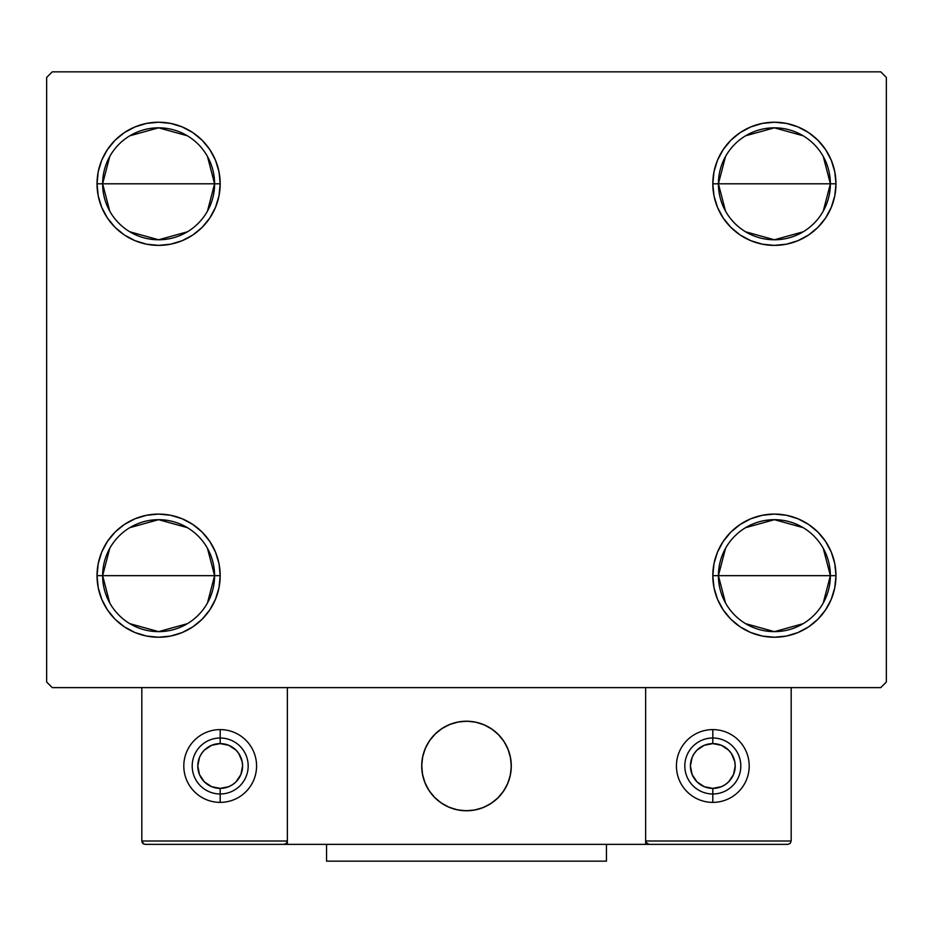 <?xml version="1.0" encoding="UTF-8"?>
<svg xmlns="http://www.w3.org/2000/svg" width="933" height="933" viewBox="0 0 933 933"><rect width="100%" height="100%" fill="white"/><g stroke="black" fill="none" stroke-linecap="round" stroke-linejoin="round"><path stroke-width="1.4" d="M725.524 602.975L718.41 575.661A55.98 55.98 0 0 0 774.39 631.641A55.98 55.98 0 0 0 830.37 575.661L835.968 575.661A61.578 61.578 0 0 1 774.39 637.239A61.578 61.578 0 0 1 712.812 575.661L830.37 575.661A55.98 55.98 0 0 1 774.39 631.641A55.98 55.98 0 0 1 718.41 575.661L725.524 548.347M823.256 548.347L830.37 575.661L823.256 602.975M803.208 623.652L774.39 631.641L745.572 623.652M725.524 211.115L718.41 183.801A55.98 55.98 0 0 0 774.39 239.781A55.98 55.98 0 0 0 830.37 183.801L835.968 183.801A61.578 61.578 0 0 1 774.39 245.379A61.578 61.578 0 0 1 712.812 183.801L830.37 183.801A55.98 55.98 0 0 1 774.39 239.781A55.98 55.98 0 0 1 718.41 183.801L725.524 156.487M823.256 156.487L830.37 183.801L823.256 211.115M803.208 231.792L774.39 239.781L745.572 231.792M109.744 211.115L102.63 183.801A55.98 55.98 0 0 0 158.61 239.781A55.98 55.98 0 0 0 214.59 183.801L220.188 183.801A61.578 61.578 0 0 1 158.61 245.379A61.578 61.578 0 0 1 97.032 183.801L214.59 183.801A55.98 55.98 0 0 1 158.61 239.781A55.98 55.98 0 0 1 102.63 183.801L109.744 156.487M207.476 156.487L214.59 183.801L207.476 211.115M187.428 231.792L158.61 239.781L129.792 231.792M109.744 602.975L102.63 575.661A55.98 55.98 0 0 0 158.61 631.641A55.98 55.98 0 0 0 214.59 575.661L220.188 575.661A61.578 61.578 0 0 1 158.61 637.239A61.578 61.578 0 0 1 97.032 575.661L214.59 575.661A55.98 55.98 0 0 1 158.61 631.641A55.98 55.98 0 0 1 102.63 575.661L109.744 548.347M207.476 548.347L214.59 575.661L207.476 602.975M187.428 623.652L158.61 631.641L129.792 623.652M880.752 71.841L52.248 71.841L46.65 77.439L46.65 682.023L52.248 687.621L880.752 687.621L886.35 682.023L886.35 77.439L880.752 71.841L52.248 71.841L46.65 77.439L46.65 682.023L52.248 687.621L880.752 687.621L886.35 682.023L886.35 77.439L880.752 71.841M834.79 563.649L835.968 575.661L830.37 575.661A55.98 55.98 0 0 0 774.39 519.681A55.98 55.98 0 0 0 718.41 575.661A55.98 55.98 0 0 1 774.39 519.681A55.98 55.98 0 0 1 830.37 575.661L712.812 575.661L713.99 563.649L717.5 552.091L723.192 541.455L730.842 532.113L740.184 524.463L750.82 518.771L762.378 515.261L774.39 514.083L786.402 515.261L797.96 518.771L808.596 524.463L817.938 532.113L825.588 541.455L831.28 552.091L834.79 563.649L835.968 575.661L834.79 587.673L831.28 599.231L825.588 609.867L817.938 619.209L808.596 626.859L797.96 632.551L786.402 636.061L774.39 637.239L762.378 636.061L750.82 632.551L740.184 626.859L730.842 619.209L723.192 609.867L717.5 599.231L713.99 587.673L712.812 575.661A61.578 61.578 0 0 1 774.39 514.083A61.578 61.578 0 0 1 835.968 575.661L834.79 587.673M834.79 171.789L835.968 183.801L830.37 183.801A55.98 55.98 0 0 0 774.39 127.821A55.98 55.98 0 0 0 718.41 183.801A55.98 55.98 0 0 1 774.39 127.821A55.98 55.98 0 0 1 830.37 183.801L712.812 183.801L713.99 171.789L717.5 160.231L723.192 149.595L730.842 140.253L740.184 132.603L750.82 126.911L762.378 123.401L774.39 122.223L786.402 123.401L797.96 126.911L808.596 132.603L817.938 140.253L825.588 149.595L831.28 160.231L834.79 171.789L835.968 183.801L834.79 195.813L831.28 207.371L825.588 218.007L817.938 227.349L808.596 234.999L797.96 240.691L786.402 244.201L774.39 245.379L762.378 244.201L750.82 240.691L740.184 234.999L730.842 227.349L723.192 218.007L717.5 207.371L713.99 195.813L712.812 183.801A61.578 61.578 0 0 1 774.39 122.223A61.578 61.578 0 0 1 835.968 183.801L834.79 195.813M98.21 195.813L97.032 183.801L98.21 171.789L101.72 160.231L107.412 149.595L115.062 140.253L124.404 132.603L135.04 126.911L146.598 123.401L158.61 122.223L170.622 123.401L182.18 126.911L192.816 132.603L202.158 140.253L209.808 149.595L215.5 160.231L219.01 171.789L220.188 183.801L219.01 195.813L215.5 207.371L209.808 218.007L202.158 227.349L192.816 234.999L182.18 240.691L170.622 244.201L158.61 245.379L146.598 244.201L135.04 240.691L124.404 234.999L115.062 227.349L107.412 218.007L101.72 207.371L98.21 195.813L97.032 183.801L98.21 171.789M98.21 587.673L97.032 575.661L98.21 563.649L101.72 552.091L107.412 541.455L115.062 532.113L124.404 524.463L135.04 518.771L146.598 515.261L158.61 514.083L170.622 515.261L182.18 518.771L192.816 524.463L202.158 532.113L209.808 541.455L215.5 552.091L219.01 563.649L220.188 575.661L219.01 587.673L215.5 599.231L209.808 609.867L202.158 619.209L192.816 626.859L182.18 632.551L170.622 636.061L158.61 637.239L146.598 636.061L135.04 632.551L124.404 626.859L115.062 619.209L107.412 609.867L101.72 599.231L98.21 587.673L97.032 575.661L98.21 563.649M219.01 195.813L215.5 207.371L209.808 218.007L202.158 227.349L192.816 234.999M182.18 240.691L170.622 244.201M124.404 234.999L115.062 227.349M202.158 140.253L209.808 149.595M831.28 207.371L825.588 218.007M817.938 227.349L808.596 234.999M762.378 244.201L750.82 240.691M740.184 234.999L730.842 227.349L723.192 218.007M723.192 149.595L730.842 140.253M750.82 126.911L762.378 123.401M808.596 132.603L817.938 140.253M730.842 619.209L723.192 609.867M713.99 563.649L717.5 552.091L723.192 541.455L730.842 532.113L740.184 524.463M750.82 518.771L762.378 515.261M808.596 524.463L817.938 532.113M209.808 609.867L202.158 619.209M182.18 632.551L170.622 636.061M124.404 626.859L115.062 619.209M101.72 552.091L107.412 541.455M115.062 532.113L124.404 524.463M170.622 515.261L182.18 518.771M192.816 524.463L202.158 532.113L209.808 541.455M158.61 575.661L102.63 575.661A55.98 55.98 0 0 1 158.61 519.681A55.98 55.98 0 0 1 214.59 575.661L158.61 575.661M129.792 527.67L158.61 519.681L187.428 527.67M102.63 575.661L97.032 575.661A61.578 61.578 0 0 1 158.61 514.083A61.578 61.578 0 0 1 220.188 575.661L214.59 575.661A55.98 55.98 0 0 0 158.61 519.681A55.98 55.98 0 0 0 102.63 575.661M158.61 183.801L102.63 183.801A55.98 55.98 0 0 1 158.61 127.821A55.98 55.98 0 0 1 214.59 183.801L158.61 183.801M129.792 135.81L158.61 127.821L187.428 135.81M102.63 183.801L97.032 183.801A61.578 61.578 0 0 1 158.61 122.223A61.578 61.578 0 0 1 220.188 183.801L214.59 183.801A55.98 55.98 0 0 0 158.61 127.821A55.98 55.98 0 0 0 102.63 183.801M745.572 135.81L774.39 127.821L803.208 135.81M745.572 527.67L774.39 519.681L803.208 527.67M421.716 765.993A44.784 44.784 0 0 1 466.5 721.209A44.784 44.784 0 0 1 511.284 765.993L510.421 757.258L507.879 748.849L503.738 741.117L498.164 734.329L491.376 728.755L483.644 724.614L475.235 722.072L466.5 721.209L457.765 722.072L449.356 724.614L441.624 728.755L434.836 734.329L429.262 741.117L425.121 748.849L422.579 757.258L421.716 765.993L422.579 774.728L425.121 783.137L429.262 790.869L434.836 797.657L441.624 803.231L449.356 807.372L457.765 809.914L466.5 810.777L475.235 809.914L483.644 807.372L491.376 803.231L498.164 797.657L503.738 790.869L507.879 783.137L510.421 774.728L511.284 765.993A44.784 44.784 0 0 1 466.5 810.777A44.784 44.784 0 0 1 421.716 765.993M791.184 841.006L645.636 841.006L645.636 687.621L645.636 841.006L791.184 841.006L790.204 843.385L791.184 841.006L791.184 687.621L791.184 841.006L790.204 843.385L787.825 844.365L645.636 844.365L645.636 687.621L645.636 844.365L287.364 844.365L287.364 687.621L645.636 687.621L287.364 687.621L287.364 841.006L287.364 687.621L141.816 687.621L287.364 687.621L287.364 844.365L145.175 844.365L284.005 844.365L286.384 843.385L287.364 841.006L141.816 841.006L141.816 687.621L141.816 841.006L142.796 843.385L145.175 844.365L142.796 843.385L143.892 844.108L141.816 841.006L142.073 842.289M645.636 841.006L646.616 843.385L648.995 844.365L284.005 844.365L286.384 843.385L284.005 844.365L286.384 843.385L287.364 841.006L141.816 841.006M421.879 769.807L422.462 774.168M423.477 778.437L424.912 782.6M426.731 786.589L428.947 790.391M431.524 793.96L434.428 797.249M444.878 805.214L448.831 807.15M461.543 810.497L465.929 810.777M470.314 810.614L474.675 810.031M478.944 809.016L483.107 807.581M487.108 805.762L490.898 803.546M494.467 800.969L497.756 798.065L494.467 800.969M500.753 794.846L503.412 791.347M505.721 787.615L507.657 783.662M511.004 770.95L511.284 766.564M511.121 762.179L510.538 757.818M509.523 753.549L508.088 749.386M506.269 745.397L504.053 741.595M501.476 738.026L498.572 734.737M488.122 726.772L484.169 724.836M471.457 721.489L467.071 721.209M462.686 721.372L458.325 721.955M454.056 722.97L449.893 724.405M445.892 726.224L442.102 728.44M438.533 731.017L435.245 733.921M432.247 737.14L429.588 740.639M427.279 744.371L425.343 748.324M421.996 761.036L421.716 765.422M458.896 721.862A44.784 44.784 0 0 1 510.631 758.389A44.784 44.784 0 0 1 474.104 810.124A44.784 44.784 0 0 1 422.369 773.597A44.784 44.784 0 0 1 458.896 721.862L450.429 724.195L442.58 728.125L435.653 733.525L429.915 740.161L425.576 747.8L422.812 756.127L421.728 764.838L422.369 773.597L424.702 782.064L428.632 789.913L434.032 796.84L440.668 802.578L448.306 806.917L456.634 809.681L465.345 810.765L474.104 810.124L482.571 807.791L490.42 803.861L497.347 798.461L503.085 791.825L507.424 784.187L510.188 775.859L511.272 767.148L510.631 758.389L508.298 749.922L504.368 742.073L498.968 735.146L492.332 729.408L484.694 725.069L476.366 722.305L467.655 721.221L458.896 721.862M645.636 687.621L791.184 687.621L645.636 687.621M645.893 842.289L648.995 844.365L645.893 842.289L648.995 844.365L787.825 844.365L790.204 843.385M287.107 842.289L286.384 843.385M474.104 810.124A44.784 44.784 0 0 1 457.788 809.926M457.741 809.914A44.784 44.784 0 0 1 449.391 807.383M449.333 807.36A44.784 44.784 0 0 1 448.295 806.905M220.188 729.606L220.188 743.601A22.392 22.392 0 0 1 242.58 765.993A22.392 22.392 0 0 1 220.188 788.385L220.188 802.38A36.387 36.387 0 0 0 256.575 765.993A36.387 36.387 0 0 0 220.188 729.606A36.387 36.387 0 0 1 256.575 765.993A36.387 36.387 0 0 1 220.188 802.38A36.387 36.387 0 0 1 183.801 765.993A36.387 36.387 0 0 1 220.188 729.606A36.387 36.387 0 0 0 183.801 765.993A36.387 36.387 0 0 0 220.188 802.38L220.188 793.983A27.99 27.99 0 0 0 248.178 765.993A27.99 27.99 0 0 0 220.188 738.003A27.99 27.99 0 0 1 248.178 765.993A27.99 27.99 0 0 1 220.188 793.983A27.99 27.99 0 0 1 192.198 765.993A27.99 27.99 0 0 1 220.188 738.003A27.99 27.99 0 0 0 192.198 765.993A27.99 27.99 0 0 0 220.188 793.983L220.188 788.385L228.76 786.682L232.632 784.606L236.026 781.831L240.877 774.565L242.58 765.993L242.148 761.62L238.801 753.549L236.026 750.155L228.76 745.304L220.188 743.601L211.616 745.304L204.35 750.155L201.575 753.549L199.499 757.421L197.796 765.993L199.499 774.565L204.35 781.831L211.616 786.682L220.188 788.385A22.392 22.392 0 0 1 197.796 765.993A22.392 22.392 0 0 1 220.188 743.601L220.188 729.606M712.812 729.606L712.812 743.601A22.392 22.392 0 0 1 735.204 765.993A22.392 22.392 0 0 1 712.812 788.385L712.812 802.38A36.387 36.387 0 0 0 749.199 765.993A36.387 36.387 0 0 0 712.812 729.606A36.387 36.387 0 0 1 749.199 765.993A36.387 36.387 0 0 1 712.812 802.38A36.387 36.387 0 0 1 676.425 765.993A36.387 36.387 0 0 1 712.812 729.606A36.387 36.387 0 0 0 676.425 765.993A36.387 36.387 0 0 0 712.812 802.38L712.812 793.983A27.99 27.99 0 0 0 740.802 765.993A27.99 27.99 0 0 0 712.812 738.003A27.99 27.99 0 0 1 740.802 765.993A27.99 27.99 0 0 1 712.812 793.983A27.99 27.99 0 0 1 684.822 765.993A27.99 27.99 0 0 1 712.812 738.003A27.99 27.99 0 0 0 684.822 765.993A27.99 27.99 0 0 0 712.812 793.983L712.812 788.385L721.384 786.682L725.256 784.606L728.65 781.831L733.501 774.565L735.204 765.993L734.772 761.62L731.425 753.549L728.65 750.155L721.384 745.304L712.812 743.601L704.24 745.304L696.974 750.155L694.199 753.549L692.123 757.421L690.42 765.993L692.123 774.565L696.974 781.831L704.24 786.682L712.812 788.385A22.392 22.392 0 0 1 690.42 765.993A22.392 22.392 0 0 1 712.812 743.601L712.812 729.606M606.45 844.365L606.45 861.159L326.55 861.159L326.55 844.365L326.55 861.159L606.45 861.159L606.45 844.365"/></g></svg>
